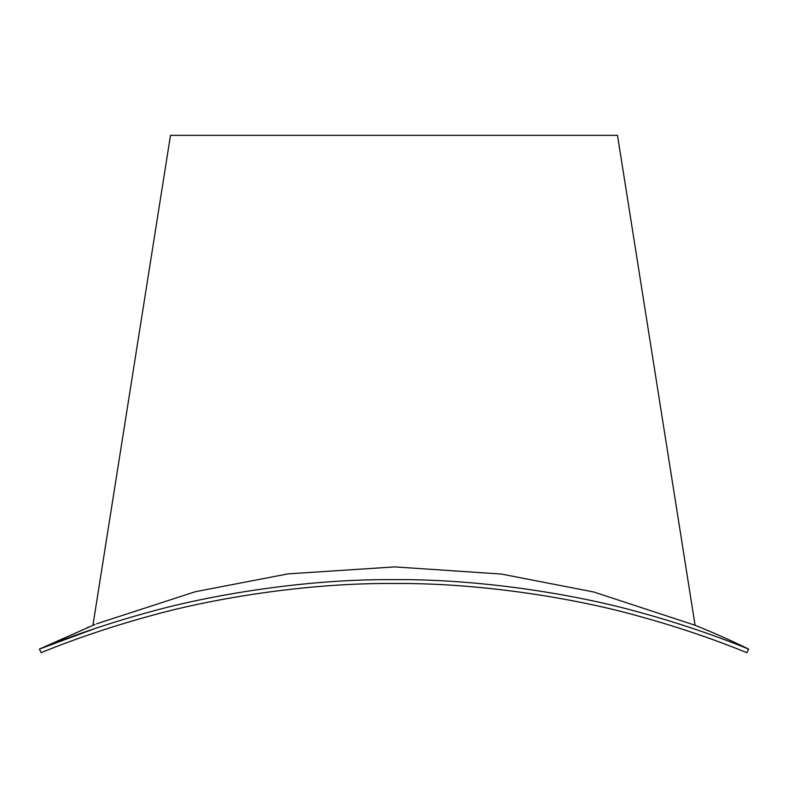 <?xml version="1.0" encoding="UTF-8"?>
<svg xmlns="http://www.w3.org/2000/svg" width="788" height="788" viewBox="0 0 788 788"><rect width="100%" height="100%" fill="white"/><g stroke="black" fill="none" stroke-linecap="round" stroke-linejoin="round"><path stroke-width="1.18" d="M746.847 652.661L748.6 649.076C750.087 649.903 705.457 630.351 640.91 612.7C578.875 595.038 482.414 578.885 394 579.643C305.596 578.885 209.125 595.038 147.1 612.7C82.553 630.351 37.913 649.903 39.4 649.076C37.913 649.903 82.553 630.351 147.1 612.7C209.125 595.038 305.596 578.885 394 579.643C482.414 578.885 578.875 595.038 640.91 612.7C705.437 630.351 750.077 649.893 748.6 649.076A807.759 807.759 0 0 0 698.789 626.785A807.759 807.759 -67.9 0 1 748.6 649.076L746.847 652.661C748.344 653.488 703.723 633.956 639.432 616.374C577.643 598.791 481.783 582.746 394 583.504C306.217 582.746 210.366 598.791 148.568 616.374C84.286 633.956 39.666 653.488 41.153 652.661C39.666 653.488 84.286 633.956 148.568 616.374C210.366 598.791 306.217 582.746 394 583.504C481.783 582.746 577.643 598.791 639.432 616.374C703.704 633.946 748.324 653.479 746.847 652.661C748.344 653.488 703.723 633.956 639.432 616.374C577.643 598.791 481.783 582.746 394 583.504C306.217 582.746 210.366 598.791 148.568 616.374C84.286 633.956 39.666 653.488 41.153 652.661C39.666 653.488 84.286 633.956 148.568 616.374C210.366 598.791 306.217 582.746 394 583.504C481.783 582.746 577.643 598.791 639.432 616.374C703.704 633.946 748.324 653.479 746.847 652.661M96.53 627.997L39.4 649.076L41.153 652.661M96.55 623.83L195.276 591.729L287.945 573.891L394.67 566.897L501.326 574.048L593.758 591.995L694.72 625.14M617.496 135.339L695.085 625.288L617.496 135.339L170.504 135.339L92.925 625.288M87.271 627.583L88.758 626.982M695.085 625.288L699.025 626.884M39.4 649.076L94.954 624.47M693.213 624.539L698.936 626.854"/></g></svg>
